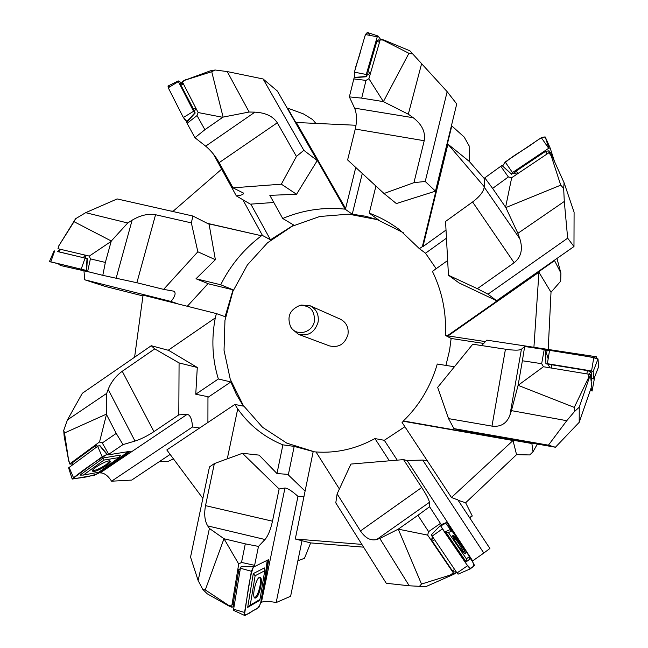 <?xml version="1.0" encoding="UTF-8"?>
<svg xmlns="http://www.w3.org/2000/svg" width="648" height="648" viewBox="0 0 648 648"><rect width="100%" height="100%" fill="white"/><g stroke="black" fill="none" stroke-linecap="round" stroke-linejoin="round"><path stroke-width="0.97" d="M454.41 366.768L437.279 364.03C430.726 386.435 419.426 405.405 403.372 420.949L531.878 443.524L533.012 451.753L529.732 454.945L516.553 454.645L465.629 502.767L472.287 515.994L469.484 517.509M469.687 517.809L472.287 515.994M363.585 547.147L310.651 542.911L304.479 558.293L297.886 560.739M173.453 458.857L168.01 461.473L159.141 461.765M250.825 204.12L270.467 239.784L293.747 225.067L282.706 218.481C302.899 210.033 323.684 206.923 345.068 209.142L287.599 108.119L303.394 113.886L312.506 119.467L315.876 123.404M362.289 173.478L352.237 214.196L365.577 216.238L378.562 219.956L369.271 213.111C380.068 217.153 390.096 222.645 399.354 229.586L419.386 248.662L422.358 246.653L451.794 125.906L464.179 137.044L469.152 145.889L469.265 161.409L484.728 179.075M533.92 347.288L538.934 272.233L448.035 335.907L447.404 335.721L554.575 260.634L560.901 273.1L560.674 281.208L551.011 292.256L548.2 349.458M316.038 451.98L313.162 451.713L295.277 538.998L310.651 542.911M314.385 451.834L294.184 446.391L282.901 444.852C264.481 437.376 249.423 425.396 237.727 408.912L234.859 404.441L243.389 406.134L236.415 394.454L230.842 381.956L218.352 378.975C212.301 359.308 211.272 338.953 215.282 317.917L216.408 313.583L143.062 295.14L134.598 357.21M288.311 474.911L294.184 446.391M297.934 496.336C291.94 490.965 287.623 488.187 284.966 488.001L279.126 488.981L242.457 453.292L259.135 455.131L276.971 473.542L282.901 444.852M451.454 497.486L513.022 440.519L403.404 421.257L402.068 422.447L451.454 497.486L457.901 499.948M404.887 426.724L384.313 440.3L374.941 438.575C356.003 448.926 336.361 453.389 316.022 451.956L339.398 488.981M397.232 460.153L384.313 440.3M389.367 460.817L374.941 438.575M465.629 502.767L458.152 500.329M207.959 397.362L230.842 381.956M67.433 419.896L63.723 430.385L64.136 436.088L68.688 460.833L64.508 432.969L106.337 414.169L106.701 393.377L67.433 419.896L82.337 393.271L151.251 345.724L168.642 350.357L197.284 367.473L195.761 394.227L218.352 378.975M216.408 313.583L225.115 316.678L233.037 289.818L220.709 284.764C230.461 265.226 244.045 248.889 261.468 235.759L207.23 223.309M207.968 283.711L233.037 289.818M170.853 211.054L173.202 211.175M85.674 212.674L75.589 218.732L59.065 245.422L74.042 221.689L111.302 241.007L127.721 222.993L85.674 212.674L117.175 198.936L192.902 216.027L209.093 224.257L215.371 259.694L196.004 278.762L220.709 284.764M142.949 295.974L142.26 295.747M227.237 71.572L215.185 70.016L210.819 70.672L185.401 80.028L211.734 71.709L223.098 117.102L249.148 112.023L227.237 71.572L263.096 78.967L277.376 91.052L317.22 160.599L296.541 194.27L269.827 195.348L282.706 218.481M375.937 186.057L369.271 213.111M446.456 238.189L425.517 253.206L436.153 268.718M556.956 258.455L560.901 273.1M447.663 260.504L432.427 271.374C442.195 291.511 446.521 312.854 445.395 335.397L451.13 338.467L483.813 343.456M451.13 338.467L449.599 350.212L445.921 365.415M537.354 444.066L533.012 451.753M295.277 538.998L361.843 544.385M513.022 440.519L516.553 454.645M202.864 498.393L166.811 449.947L234.859 404.441M262.092 235.751L262.456 235.459L242.822 199.714M221.665 169.144L172.822 211.499M356.019 125.267L296.314 122.496L345.611 208.518L355.76 167.459M484.242 186.689L447.922 144.156L422.95 246.621L446.018 230.04M447.922 144.156L469.265 161.409M448.035 335.907L485.546 341.618M538.934 272.233L551.011 292.256M314.572 451.85L286.772 443.127L262.529 427.275L243.316 405.486L230.251 379.25L224.038 350.268L224.961 320.355L232.907 291.333L247.382 264.943L267.519 242.789L292.135 226.274L319.772 216.489L348.729 214.164L377.185 219.607L403.234 232.632M262.456 235.459L270.467 239.784M345.068 209.142L352.237 214.196M419.386 248.662L425.517 253.206M447.404 335.721L445.395 335.397M207.749 223.576L261.468 235.759M168.213 350.244L215.282 317.917M227.278 458.857L237.727 408.912M345.206 208.656L345.611 208.518M422.358 246.653L422.95 246.621M310.1 305.759L340.394 319.197C346.307 322.315 348.835 327.41 347.976 334.481C344.922 344.145 338.766 347.952 329.508 345.911L298.453 334.336L291.584 328.593L290.66 326.803C296.136 336.928 312.749 332.894 314.45 320.946C314.701 309.963 309.647 304.884 299.279 305.694L301.182 305.054L310.1 305.759C316.37 309.064 319.043 314.499 318.111 322.064C314.831 332.392 308.278 336.482 298.453 334.336M301.182 305.054L299.279 305.694C289.656 309.979 286.789 317.018 290.669 326.811L291.584 328.593M591.292 378.456L593.892 378.991L593.171 371.49L591.567 370.956L547.366 363.698L545.924 363.836L547.957 364.176L549.958 367.813L543.453 366.744L541.663 363.682L544.231 349.45L524.669 346.478L522.377 360.774L541.663 363.682M545.648 350.414L545.891 363.706L545.648 350.414L549.553 350.341L593.787 357.502L598.023 358.943L598.55 366.93L598.064 359.438C594.653 357.089 581.378 355.598 571.253 353.857L550.217 350.447L545.835 351.095L548.168 358.806M591.624 378.116L591.187 371.887L587.347 370.616L551.675 364.759L548.224 364.662M544.231 349.45L545.673 349.693L545.689 350.333M588.854 374.22L590.425 374.738L592.167 390.598L590.903 388.557L579.199 422.334L579.255 407.187L589.048 378.489L588.287 378.246L588.854 374.22L549.958 367.813M589.048 378.489L590.425 374.738M591.737 378.529L591.146 381.251M594.734 376.804L592.167 390.598M486.794 340.143L596.363 356.756L596.784 358.214M596.346 356.854L596.144 358.012M579.199 422.334L555.425 447.242L548.427 445.176L566.757 420.698L574.493 411.553L579.255 407.187M543.453 366.744L518.1 385.333L574.274 407.398L588.287 378.246M574.274 407.398L574.493 411.553M518.1 385.333L511.434 410.63L566.757 420.698M518.181 384.904L522.377 360.774M548.427 445.176L453.932 428.603L448.538 418.608L437.659 387.383L472.757 344.201L505.448 349.207C514.075 350.455 519.396 350.471 521.413 349.264L524.669 346.478M511.434 410.63L509.911 415.279C506.663 423.557 500.677 427.178 491.978 426.125L448.538 418.608M545.673 349.693L545.827 350.236M555.425 447.242L463.628 431.123L453.932 428.603M592.329 390.963L590.19 390.614M481.61 345.554L486.802 340.184M458.055 574.169L470.318 568.863L474.482 565.364L472.578 561.711C475.551 568.442 471.517 566.417 470.691 568.547L466.771 564.602L440.672 525.982L445.678 523.228L451.3 530.615L445.662 523.228L440.519 525.301L442.398 528.914L467.54 565.728L470.302 568.871L458.063 574.169L457.002 572.986L431.301 534.859L440.51 525.317M472.578 561.711L469.541 557.272L472.578 561.711M452.296 531.425L469.476 556.535L466.382 558.819L466.025 558.301L448.44 532.575L451.956 530.923L452.296 531.417M465.321 553.821L465.321 553.821C464.219 555.263 451.202 536.309 452.79 535.58C453.77 533.92 467.03 553.206 465.321 553.821L465.321 553.821M432.435 536.876L431.333 540.513L431.779 540.311L452.417 570.92L453.179 571.795L456.354 572.038L453.195 571.787M451.956 530.923L449.607 529.805L445.508 531.676L466.147 561.889L469.703 559.184L469.476 556.535M448.44 532.575L445.508 531.676M466.147 561.889L466.382 558.819M422.658 460.056L407.147 460.566L403.55 459.618L350.933 464.065L337.122 493.889L335.786 502.897L386.281 583.281L409.236 585.792L425.809 586.651L450.749 575.635L450.247 575.076L453.317 572.848L427.648 535.102L428.587 531.644L440.438 523.39L441.248 524.605L440.624 525.253M453.317 572.848L454.353 573.998L456.532 572.297M450.749 575.635L454.353 573.998M483.732 553.109L472.586 560.941L446.747 522.418L445.873 523.3M427.251 460.72L422.699 460.048L483.813 553.052L489.904 548.475L457.618 499.511M427.648 535.102L398.253 529.157L421.492 584.059L450.247 575.076M421.492 584.059L419.28 586.537M398.253 529.157L379.833 538.464L409.236 585.792M398.593 528.93L417.92 515.306L428.587 531.644M417.92 515.306L429.6 506.744L429.422 502.313L376.682 539.525L379.833 538.464M441.248 524.605L446.747 522.418M403.55 459.618L421.735 487.499C426.489 494.894 429.049 499.827 429.422 502.313M440.438 523.39L429.6 506.744M337.122 493.889L360.466 530.947C365.342 538.132 370.745 540.991 376.682 539.525M464.341 553.36L459.416 544.539C456.54 540.327 454.337 537.597 452.798 536.35M554.461 161.401L550.152 147.995L548.678 148.271L512.463 172.579L511.523 174.255L513.2 173.129L517.039 174.126L511.685 177.722L508.364 176.953L500.791 166.277L484.801 177.844L492.61 188.414L508.364 176.953M548.864 148.157L545.762 138.591C546.062 134.719 539.573 138.591 534.689 142.147C524.475 150.158 507.619 157.829 502.581 166.042L505.205 161.976L541.331 137.684L545.235 136.979L550.136 147.971L545.235 136.979M549.601 152.604L549.01 150.79L545.462 151.405L516.237 171.015L513.953 173.324M500.791 166.277L501.981 165.491L511.523 174.255M548.921 152.734L550.371 152.466L551.894 155.714L551.197 155.844L548.921 152.734L517.039 174.126M551.197 155.844L560.731 185.158L505.837 207.571L517.882 233.329L564.295 201.463L567.664 238.189L573.974 246.532L574.088 212.212L564.108 182.817L551.894 155.714M564.295 201.463L563.663 188.398L564.108 182.817M511.685 177.722L505.61 207.214L492.61 188.414M560.731 185.158L563.663 188.398M573.974 246.532L496.627 300.729L459.011 282.901L448.457 275.246L445.557 221.446L472.595 201.974C479.658 196.668 483.53 191.727 484.218 187.126L484.801 177.844M517.882 233.329L519.882 238.877C523.074 249.18 521.162 257.135 514.139 262.756L477.365 288.684L488.001 294.176L496.627 300.729M567.664 238.189L488.001 294.176M448.457 275.246L477.365 288.684M380.684 39.496L378.157 36.142L377.258 36.798L366.266 74.488L366.614 76.731L367.124 74.974L370.535 73.07L368.898 78.692L366.007 80.392L353.816 78.935L349.361 96.884L361.697 98.123L366.007 80.392M369.757 35.373C367.497 31.258 365.569 32.619 363.974 39.439L360.572 51.046C358.935 59.673 352.909 70.025 354.966 77.63L354.383 72.155L365.407 34.547L367.335 32.449M378.967 39.625L379.939 40.767L378.967 39.625L376.877 41.27L368.007 71.701L367.732 74.633M353.816 78.935L354.189 77.695L366.614 76.731M380.198 39.876L381.056 39.212L384.183 40.144L380.198 39.876L370.535 73.07M447.161 91.676L425.226 181.464L435.48 191.16L456.735 103.963L447.161 91.676L409.852 50.787L384.183 40.144M368.898 78.692L383.389 101.639L408.92 53.298L383.77 40.468M408.92 53.298L413.051 54.043M383.389 101.639L408.321 114.218L421.678 63.431M383 101.55L361.697 98.123M435.48 191.16L396.349 203.561L384.005 193.501L347.611 159.943L355.266 129.049C357.113 120.787 356.886 113.813 354.586 108.135L349.361 96.884M408.321 114.218L413.262 117.742C422.067 124.578 425.72 132.233 424.205 140.729L413.951 182.655L425.226 181.464M384.005 193.501L413.951 182.655M182.558 83.511L178.613 81.008L178.37 81.559L193.582 111.278L195.202 112.995L194.489 111.602L195.834 108.086L198.118 112.541L197.041 115.571L187.086 123.323L194.951 137.716L204.889 129.697L197.041 115.571M169.792 86.824L168.01 86.046L168.342 87.934L182.874 116.591L184.737 119.605L187.134 121.735L183.344 117.523L168.261 87.772L168.051 86.022M180.784 83.43L180.824 85.018L194.635 111.213M187.086 123.323L186.592 122.318L195.202 112.995M185.401 80.028L182.412 81.948L182.614 81.389L185.498 79.761M182.412 81.948L195.834 108.086M198.118 112.541L222.758 117.304L204.889 129.697M211.734 71.709L215.185 70.016M243.405 193.047L232.996 187.839L219.17 162.632C215.347 155.941 210.843 150.449 205.667 146.156L194.951 137.716M249.148 112.023L254.931 112.144C265.583 112.736 273.035 116.276 277.287 122.78L296.428 156.443L303.839 150.32L317.22 160.599M263.096 78.967L303.839 150.32M232.996 187.839L281.345 184.178L296.428 156.443M273.796 202.484L250.387 204.152L236.334 195.907M236.35 195.931L213.403 154.062M296.541 194.27L281.345 184.178M243.47 193.169C243.737 194.432 241.372 195.348 236.374 195.907M57.534 251.497L87.359 258.641L85.933 258.301L84.742 255.012L89.319 256.09L90.404 258.868L87.634 271.561L102.805 275.335L105.357 262.44L90.404 258.868M50.779 261.833L86.662 270.508L49.418 261.606M58.271 263.793L60.458 265.502L91.117 272.427M60.321 249.269L57.47 251.546L85.925 258.277M82.215 270.767L82.766 269.69M87.634 271.561L86.621 271.31L87.359 258.641M59.065 245.422L57.972 248.719L58.968 245.389M171.064 301.482L84.734 279.79L105.251 286.432L142.957 295.925M84.758 279.709L83.981 271.099M57.972 248.719L84.742 255.012M89.319 256.09L111.173 241.372L105.357 262.44M74.042 221.689L75.589 218.732M171.064 301.442C175.446 295.861 176.256 292.426 173.494 291.122L163.62 289.373L136.882 282.739L102.805 275.335M127.721 222.993L132.119 220.199C140.446 215.258 148.254 213.435 155.561 214.731L191.354 222.88L192.902 216.027M163.62 289.373L197.851 251.789L191.354 222.88M196.004 278.762L208.057 283.613L187.312 306.269M178.265 303.993L171.032 301.474M215.371 259.694L197.851 251.789M72.195 479.075L94.584 475.187L99.152 472.927C88.063 477.698 79.753 477.803 72.26 478.832C82.976 470.075 94.64 461.903 107.244 454.329L102.19 456.694L72.195 479.075L68.599 467.84L97.645 446.31L99.76 445.395L107.754 454.937L122.99 444.609L116.227 433.407L102.271 442.965L108.718 454.248M99.152 472.927L128.247 451.615L99.152 472.927M111.561 458.808L119.038 457.553L98.844 472.222L83.398 475.057L103.923 460.088L111.561 458.808M94.195 471.452L92.372 471.12C91.198 468.755 109.625 458.622 110.249 461.279C111.513 462.899 99.144 470.723 94.195 471.452M95.904 445.346L72.365 462.777M119.038 457.553L120.949 455.026L103.591 457.893L79.988 475.122L83.398 475.057M103.923 460.088L103.591 457.893M97.872 446.156L95.28 445.087L99.549 441.944L102.271 442.965M68.801 460.542L69.944 464.162L72.171 463.79M68.688 460.833L69.944 464.162M111.513 481.124C107.9 475.527 104.109 472.789 100.14 472.902L130.313 451.283L107.754 454.937M192.537 426.959L111.553 481.205L131.69 480.087L170.141 454.418M70.17 463.563L95.28 445.087M99.549 441.944L106.474 414.509L116.227 433.407M64.508 432.969L63.723 430.385M192.513 426.935C191.986 419.126 190.212 414.923 187.207 414.331L178.808 414.874L153.949 431.617C147.25 436.023 140.932 439.166 134.995 441.061L122.99 444.609M106.701 393.377L108.159 389.408C111.148 382.012 115.838 375.962 122.253 371.272L154.734 348.891L151.251 345.724M178.808 414.874L179.075 362.921L154.734 348.891M195.761 394.227L207.959 396.706L207.911 422.464M199.608 428.012L192.513 426.975M197.284 367.473L179.075 362.921M92.437 470.626C95.629 470.521 100.229 468.496 106.24 464.543L109.828 460.979M233.888 610.4L233.62 609.241L240.408 568.231L241.356 566.441L254.34 566.684L258.487 546.418L245.292 543.858L241.526 562.424L254.583 565.331M251.384 571.277L244.547 612.457L244.823 615.56L258.844 607.379L260.69 602.924L267.292 563.258L267.203 560.293C265.648 573.707 263.477 587.914 260.69 602.924C257.774 610.546 254.567 609.023 251.4 611.825C248.881 613.761 246.556 614.741 244.45 614.766C247.018 599.87 248.719 578.988 253.522 566.668L251.384 571.277L240.408 568.231M259.994 573.213L264.749 570.742L259.969 599.465L250.25 605.111L255.134 575.732L259.994 573.213M255.879 597.966L254.972 598.104C251.327 597.326 256.478 576.121 259.994 577.36C263.436 577.449 259.694 596.233 255.879 597.966M240.327 568.717L237.711 570.094L238.869 569.527L233.053 604.649M264.749 570.742L264.368 567.923L253.295 573.585L247.682 607.395L258.884 600.858L259.969 599.465M255.134 575.732L253.295 573.585M247.682 607.395L250.25 605.111M242.457 453.292L214.35 463.587L209.466 466.933L190.544 557.094L198.15 580.584L202.816 589.461L207.239 593.811L228.623 605.84L228.493 605.281L231.741 606.139L238.715 564.011L241.526 562.424M231.741 606.139L232 607.289L234.009 606.164M228.623 605.84L232 607.289M276.08 602.543C269.252 601.174 264.368 601.093 261.428 602.292L268.758 559.524L254.34 566.684M260.788 602.348L261.201 602.421M297.975 496.328L276.17 602.567L290.62 596.257L302 540.667M238.715 564.011L223.989 538.715L205.294 589.923L228.493 605.281M205.294 589.923L202.816 589.461M223.989 538.715L209.409 528.444L198.15 580.584M224.338 538.828L245.292 543.858M279.126 488.981L272.484 521.195C270.597 529.716 268.102 535.823 264.991 539.509L258.487 546.418M209.409 528.444L207.684 525.893C204.687 520.83 203.966 514.083 205.529 505.643L214.35 463.587M276.971 473.542L287.761 474.368L305.087 491.103M303.969 496.562L297.967 496.36M254.575 597.821C256.827 596.46 258.657 592.41 260.059 585.687C260.779 581.224 260.601 578.462 259.532 577.392M549.553 350.341L547.366 363.698M593.787 357.502L591.567 370.956M598.023 358.943L593.171 371.49M598.582 366.825L593.892 378.967M591.827 377.938L590.871 378.78M591.187 371.887L588.595 374.18M587.347 370.616L586.894 373.904M551.675 364.759L551.27 368.032M521.413 349.264L509.911 415.279M505.448 349.207L491.978 426.125M442.398 528.914L431.989 536.236M467.54 565.728L457.002 572.986M432.702 537.273L431.787 540.302L432.686 537.257M454.588 569.438L452.417 570.92M434.403 539.784L432.289 541.323M407.147 460.566L472.659 560.885M421.735 487.499L360.466 530.947M505.205 161.976L512.463 172.579M541.331 137.684L548.678 148.271M502.484 165.807L511.426 174.02M549.01 150.79L548.816 152.807M545.462 151.405L547.042 153.989M516.237 171.015L517.841 173.591M484.218 187.126L519.882 238.877M472.595 201.974L514.139 262.756M354.383 72.155L366.266 74.488M365.407 34.547L377.258 36.798M354.756 77.371L366.395 76.472M376.877 41.27L379.493 42.282M368.007 71.701L370.64 72.698M354.586 108.135L413.262 117.742M355.266 129.049L424.205 140.729M183.344 117.523L193.582 111.278M168.261 87.772L178.37 81.559M186.818 121.549L194.894 112.801M180.824 85.018L183.603 84.264M193.112 109.01L195.761 108.265M205.667 146.156L254.931 112.144M219.17 162.632L277.287 122.78M81.138 269.317L85.058 258.139M50.73 261.97L54.643 250.938M86.314 270.443L87.01 258.568M58.668 251.853L60.71 249.359M83.236 257.669L84.937 255.539M116.186 278.049L132.119 220.199M136.882 282.739L155.561 214.731M102.19 456.694L97.645 446.31M73.491 477.665L69.085 467.305M106.936 454.386L99.444 445.443M72.811 464.559L72.722 462.389M95.864 447.622L95.734 445.46M134.995 441.061L108.159 389.408M187.207 414.331L100.14 472.902M153.949 431.617L122.253 371.272M244.547 612.457L233.62 609.241M253.319 566.765L241.153 566.538M238.861 569.535L240.319 568.766L238.869 569.527M234.382 604.633L232.859 603.798M239.857 571.56L238.326 570.783M264.991 539.509L207.684 525.893M284.966 488.001L261.428 602.292M272.484 521.195L205.529 505.643M590.879 378.821L591.77 378.051M593.892 378.991L598.574 366.889M431.301 534.859L440.519 525.301M377.954 35.988L367.262 32.424M183.23 83.535L180.711 83.43M178.257 80.919L167.978 86.062M54.14 250.808L49.418 261.614M72.374 462.753L71.896 465.24M232.883 604.6L234.106 606.301M233.726 610.416L244.823 615.56"/></g></svg>
